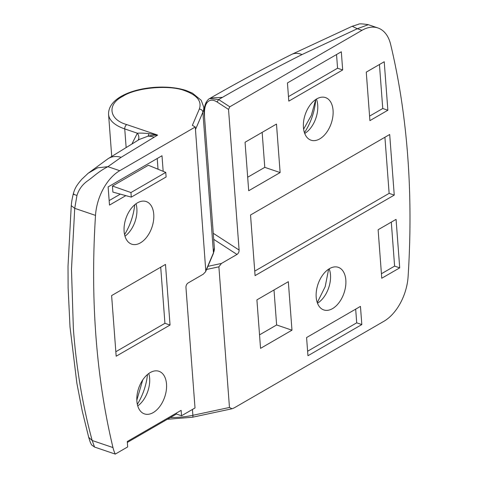 <?xml version="1.0" encoding="UTF-8"?>
<svg xmlns="http://www.w3.org/2000/svg" width="478" height="478" viewBox="0 0 478 478"><rect width="100%" height="100%" fill="white"/><g stroke="black" fill="none" stroke-linecap="round" stroke-linejoin="round"><path stroke-width="0.72" d="M195.436 129.663L202.887 112.193L213.463 252.838L205.773 270.847L195.287 126.993L192.365 125.361L199.32 109.062C202.009 101.396 197.277 95.319 185.123 90.832C169.863 84.487 135.764 87.528 122.697 96.407C106.767 104.306 108.984 119.697 126.76 124.591A3.412 2.079 108.8 0 0 124.746 128.923L137.347 133.207C140.544 132.998 144.35 133.141 148.772 133.631L157.621 135.083C153.952 135.137 150.737 135.507 147.965 136.194L139.415 139.403L108.1 158.684L88.209 173.215L81.863 179.202C75.865 186.044 74.61 189.157 73.224 194.092C71.234 203.031 71.724 202.128 71.246 205.66L74.729 208.33L71.473 269.389L73.367 328.613C76.175 367.289 82.814 406.318 92.182 440.495L94.554 447.055L91.525 444.887C90.175 441.851 90.378 442.843 88.711 437.328L82.294 411.265L76.868 383.254L70.009 326.904L68.121 287.935L68.013 266.318L71.252 205.66M195.287 126.993L119.739 170.7A40.923 24.981 108.8 0 0 95.51 215.399A682.046 416.368 108.8 0 0 95.935 336.291A682.046 416.368 108.8 0 0 112.969 447.563A40.923 24.981 108.8 0 0 115.27 454.1L94.554 447.055M137.742 405.942A22.508 13.743 108.8 0 0 140.227 403.838A22.508 13.743 108.8 0 0 149.632 378.283A22.508 13.743 108.8 0 0 149.465 376.682A22.508 13.743 108.8 0 0 148.772 373.503M136.881 401.161A22.508 13.743 -71.2 0 1 143.514 378.815A22.508 13.743 -71.2 0 1 158.941 371.281A22.508 13.743 -71.2 0 1 166.511 384.019A22.508 13.743 -71.2 0 1 159.879 406.366A22.508 13.743 -71.2 0 1 144.452 413.9A22.508 13.743 -71.2 0 1 136.881 401.161M124.979 236.198A22.508 13.743 108.8 0 0 127.465 234.101A22.508 13.743 108.8 0 0 136.869 208.545A22.508 13.743 108.8 0 0 136.702 206.944A22.508 13.743 108.8 0 0 136.009 203.765M124.119 231.424A22.508 13.743 -71.2 0 1 130.751 209.077A22.508 13.743 -71.2 0 1 146.178 201.543A22.508 13.743 -71.2 0 1 153.749 214.281A22.508 13.743 -71.2 0 1 147.116 236.628A22.508 13.743 -71.2 0 1 131.689 244.162A22.508 13.743 -71.2 0 1 124.119 231.424M136.828 400.188L142.737 379.92M137.335 404.34A44.335 27.067 108.8 0 0 147.475 374.519M124.573 234.602A44.335 27.067 108.8 0 0 134.712 204.781M205.773 270.847L205.594 271.731L203.222 274.223L188.057 283C186.659 284.004 185.96 285.468 185.948 287.38L195.012 407.967L181.544 415.758L181.138 410.351L127.268 441.517L127.674 446.924L115.27 454.1M111.613 295.589L165.484 264.424L170.043 325.046L116.172 356.212L111.613 295.589M125.839 195.633L109.492 205.092L108.124 186.904L161.994 155.744L163.171 171.339M126.76 124.591L157.621 135.083L121.143 157.316L107.914 166.679C98.558 171.524 94.023 176.239 88.376 180.314C82.73 184.108 78.93 189.139 76.97 195.418L74.729 208.33L95.51 215.399M170.043 325.046L164.928 323.307L160.71 267.19M115.831 351.712L164.928 323.307M181.544 415.758L176.43 414.02L176.364 413.112M109.151 200.593L120.325 194.128M158.027 169.23L157.22 158.505M112.969 447.563L92.182 440.495L88.723 437.358M76.97 195.418C73.373 194.361 72.405 193.925 74.06 194.11M119.739 170.7L107.914 166.679L97.548 167.832L88.215 173.215M176.43 414.02L127.339 442.425M112.444 186.038L112.898 192.096L131.295 197.127L130.948 192.544L165.764 172.403L148.359 165.257L112.444 186.038L130.948 192.544M138.023 140.221A6.817 5.121 46.3 0 0 137.347 133.207L132.018 143.776M165.764 172.403L166.111 176.985L131.295 197.127M303.434 127.453A22.508 13.743 -71.2 0 1 310.067 105.112A22.508 13.743 -71.2 0 1 325.494 97.578A22.508 13.743 -71.2 0 1 333.064 110.316A22.508 13.743 -71.2 0 1 326.432 132.663A22.508 13.743 -71.2 0 1 311.005 140.191A22.508 13.743 -71.2 0 1 303.434 127.453M304.725 133.487A22.508 13.743 108.8 0 0 308.316 130.655A22.508 13.743 108.8 0 0 317.721 105.1A22.508 13.743 108.8 0 0 317.547 103.499A22.508 13.743 108.8 0 0 316.43 99.066M316.197 297.197A22.508 13.743 -71.2 0 1 322.829 274.85A22.508 13.743 -71.2 0 1 338.257 267.316A22.508 13.743 -71.2 0 1 345.827 280.054A22.508 13.743 -71.2 0 1 339.195 302.401A22.508 13.743 -71.2 0 1 323.767 309.935A22.508 13.743 -71.2 0 1 316.197 297.197M317.488 303.225A22.508 13.743 108.8 0 0 321.079 300.393A22.508 13.743 108.8 0 0 330.483 274.838A22.508 13.743 108.8 0 0 330.31 273.237A22.508 13.743 108.8 0 0 329.193 268.809M303.626 129.179L311.351 115.312L315.725 99.52M304.438 132.687A44.335 27.067 108.8 0 0 315.653 100.374M204.554 117.474L204.488 113.065C204.453 109.074 205.086 105.919 206.394 103.612C208.898 99.657 212.453 99.113 217.054 101.975L228.532 109.426L239.108 250.066C239.096 251.984 238.391 253.442 236.998 254.451L221.445 263.45L207.894 266.348M206.562 269.461L218.888 266.826L221.445 263.45M218.888 266.826L229.464 407.465L192.885 415.292A47.74 21.647 175.7 0 1 170.359 417.533M368.323 24.689L377.907 27.951A40.923 24.981 108.8 0 1 390.645 44.436A682.046 416.368 108.8 0 1 408.104 276.601A40.923 24.981 108.8 0 1 383.876 321.3L234.184 407.895L232.051 408.762L229.464 407.465M377.907 27.951A40.923 24.981 108.8 0 0 361.995 30.317L229.799 106.797L218.637 99.555L217.054 101.975M228.532 109.426L229.799 106.797M256.907 299.867L288.33 281.685L291.974 330.184L260.552 348.36L256.907 299.867M276.481 124.071L280.126 172.57L248.697 190.746L245.053 142.253L276.481 124.071M378.116 229.745L396.071 219.36L399.716 267.853L381.761 278.244L378.116 229.745M384.222 61.746L387.867 110.239L369.912 120.629L366.262 72.13L384.222 61.746M255.079 275.615L250.526 214.998L389.69 134.491L394.248 195.108L255.079 275.615M287.439 82.939L341.31 51.773L342.678 69.961L288.808 101.127L287.439 82.939M360.454 306.386L361.822 324.568L307.952 355.734L306.583 337.546L360.454 306.386M302.036 54.558L357.323 28.728L352.178 26.272L291.604 54.432A27.282 16.36 63.3 0 1 302.036 54.558C274.462 68.426 247.933 82.688 222.461 97.345L218.637 99.555L209.633 98.546C208.761 98.886 207.661 100.033 206.335 101.993L206.394 103.612M352.172 26.272L358.351 24.33C359.026 23.613 362.348 23.733 368.311 24.683L357.323 28.728L361.995 30.317M291.974 330.184L276.631 324.968L274.002 289.973M259.536 334.857L276.631 324.968M247.682 177.242L264.782 167.354L280.126 172.57M264.782 167.354L262.153 132.358M399.716 267.853L394.607 266.115L391.297 222.121M381.42 273.739L394.607 266.115M369.572 116.124L382.753 108.5L387.867 110.239M382.753 108.5L379.442 64.506M254.744 271.116L389.134 193.369L394.248 195.108M389.134 193.369L384.915 137.252M342.678 69.961L337.564 68.223L336.536 54.54M288.467 96.622L337.564 68.223M307.611 351.234L356.708 322.829L361.822 324.568M356.708 322.829L355.68 309.147M209.639 98.546L210.643 97.966L222.461 97.345M317.261 302.61L325.183 286.657L328.625 269.168M199.32 109.062A3.412 2.958 23.1 0 1 202.887 112.193A47.74 21.647 -4.3 0 0 203.777 107.162L201.196 100.278L192.503 93.186L186.45 90.629C158.66 81.242 107.95 91.005 108.56 114.32A47.74 21.647 -4.3 0 0 124.746 128.923L126.126 147.332M205.594 271.731L213.343 253.579A2.043 1.775 -156.9 0 0 213.463 252.838A47.74 21.647 -4.3 0 0 214.353 247.801L203.777 107.162M148.772 133.631A6.817 2.515 78.5 0 1 147.965 136.194A27.282 17.716 60 0 1 154.024 137.162M121.143 157.316A27.282 18.732 -123 0 0 108.1 158.684M167.342 419.284L192.509 417.228A3.412 0.878 -102.1 0 0 192.885 415.292L192.443 409.455M239.108 250.066L213.26 233.294M213.714 239.341L236.998 254.451M204.19 112.671A2.043 1.081 -0.8 0 0 204.488 113.065M111.721 156.348L108.56 114.32M214.353 247.801L213.343 253.579M204.16 112.485C203.945 108.853 204.674 105.357 206.335 101.987M210.643 97.966C236.586 83.041 263.575 68.527 291.604 54.432M232.051 408.762L192.509 417.228"/></g></svg>
